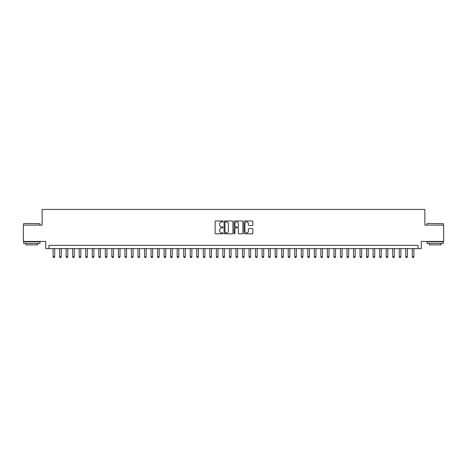 <?xml version="1.0" encoding="UTF-8"?>
<svg xmlns="http://www.w3.org/2000/svg" width="467" height="467" viewBox="0 0 467 467"><rect width="100%" height="100%" fill="white"/><g stroke="black" fill="none" stroke-linecap="round" stroke-linejoin="round"><path stroke-width="0.7" d="M223.051 221.428A0.449 0.449 0 0 0 222.601 220.984L215.789 220.984A0.642 0.642 0 0 0 215.147 221.621L215.147 233.161A0.642 0.642 0 0 0 215.789 233.804L222.601 233.804A0.449 0.449 0 0 0 223.051 233.354A0.449 0.449 0 0 0 222.601 232.905L221.72 232.905A2.049 2.049 0 0 1 219.671 230.856L219.671 229.892A2.049 2.049 0 0 1 221.72 227.843L222.601 227.843A0.449 0.449 0 0 0 223.051 227.394A0.449 0.449 0 0 0 222.601 226.944L221.72 226.944A2.049 2.049 0 0 1 219.671 224.896L219.671 223.932A2.049 2.049 0 0 1 221.72 221.878L222.601 221.878A0.449 0.449 0 0 0 223.051 221.428M252.238 225.503A0.642 0.642 0 0 0 252.875 224.861L252.875 221.621A0.642 0.642 0 0 0 252.238 220.984L244.673 220.984A0.642 0.642 0 0 0 244.031 221.621L244.031 233.161A0.642 0.642 0 0 0 244.673 233.804L252.238 233.804A0.642 0.642 0 0 0 252.875 233.161L252.875 229.25A0.642 0.642 0 0 0 252.238 228.614L248.999 228.614A0.642 0.642 0 0 0 248.356 229.25L248.356 231.194A1.716 1.716 0 0 1 246.64 232.905A1.716 1.716 0 0 1 244.93 231.194L244.93 223.594A1.716 1.716 0 0 1 246.64 221.878A1.716 1.716 0 0 1 248.356 223.594L248.356 224.861A0.642 0.642 0 0 0 248.999 225.503L252.238 225.503M418.012 248.619L421.281 248.619L421.281 241.433L443.65 241.433L443.65 225.106L424.871 225.106L424.871 209.432L42.129 209.432L42.129 225.106L23.35 225.106L23.35 241.433L45.719 241.433L45.719 248.619L418.012 248.619L418.012 245.356L48.988 245.356L48.988 248.619M232.94 221.621A0.642 0.642 0 0 0 232.297 220.984L224.732 220.984A0.642 0.642 0 0 0 224.09 221.621L224.09 233.161A0.642 0.642 0 0 0 224.732 233.804L232.297 233.804A0.642 0.642 0 0 0 232.94 233.161L232.94 221.621M234.703 220.984L242.268 220.984A0.642 0.642 0 0 1 242.91 221.621L242.91 233.161A0.642 0.642 0 0 1 242.268 233.804L239.028 233.804A0.642 0.642 0 0 1 238.386 233.161L238.386 228.486A0.642 0.642 0 0 0 237.75 227.843L235.602 227.843A0.642 0.642 0 0 0 234.959 228.486L234.959 233.354A0.449 0.449 0 0 1 234.51 233.804A0.449 0.449 0 0 1 234.06 233.354L234.06 221.621A0.642 0.642 0 0 1 234.703 220.984M225.438 221.878A0.449 0.449 0 0 0 224.989 222.327L224.989 232.455A0.449 0.449 0 0 0 225.438 232.905L226.367 232.905A2.049 2.049 0 0 0 228.421 230.856L228.421 223.932A2.049 2.049 0 0 0 226.367 221.878L225.438 221.878M238.386 223.629A1.716 1.716 0 0 0 236.676 221.913A1.716 1.716 0 0 0 234.959 223.629L234.959 226.302A0.642 0.642 0 0 0 235.602 226.944L237.75 226.944A0.642 0.642 0 0 0 238.386 226.302L238.386 223.629M53.069 248.619L53.069 256.722L54.703 256.722L54.703 248.619M54.703 256.722L54.213 257.568L53.559 257.568L53.069 256.722M23.875 223.477L40.004 223.67L23.875 223.477M31.844 243.395L23.677 243.395L23.677 241.76L40.004 241.76L40.004 243.395L31.844 243.395M37.722 243.395L37.722 244.895L25.965 244.895L25.965 243.395M427.188 223.477L443.323 223.67L427.188 223.477M435.156 243.395L426.996 243.395L426.996 241.76L443.323 241.76L443.323 243.395L435.156 243.395M441.035 243.395L441.035 244.895L429.278 244.895L429.278 243.395M59.601 248.619L59.601 256.722L61.235 256.722L61.235 248.619M61.235 256.722L60.745 257.568L60.091 257.568L59.601 256.722M66.133 248.619L66.133 256.722L67.762 256.722L67.762 248.619M67.762 256.722L67.271 257.568L66.623 257.568L66.133 256.722M72.665 248.619L72.665 256.722L74.294 256.722L74.294 248.619M74.294 256.722L73.804 257.568L73.15 257.568L72.665 256.722M79.192 248.619L79.192 256.722L80.826 256.722L80.826 248.619M80.826 256.722L80.336 257.568L79.682 257.568L79.192 256.722M85.724 248.619L85.724 256.722L87.358 256.722L87.358 248.619M87.358 256.722L86.868 257.568L86.214 257.568L85.724 256.722M92.256 248.619L92.256 256.722L93.89 256.722L93.89 248.619M93.89 256.722L93.4 257.568L92.746 257.568L92.256 256.722M98.788 248.619L98.788 256.722L100.423 256.722L100.423 248.619M100.423 256.722L99.932 257.568L99.278 257.568L98.788 256.722M105.32 248.619L105.32 256.722L106.955 256.722L106.955 248.619M106.955 256.722L106.464 257.568L105.811 257.568L105.32 256.722M111.852 248.619L111.852 256.722L113.487 256.722L113.487 248.619M113.487 256.722L112.996 257.568L112.343 257.568L111.852 256.722M118.385 248.619L118.385 256.722L120.013 256.722L120.013 248.619M120.013 256.722L119.529 257.568L118.875 257.568L118.385 256.722M124.917 248.619L124.917 256.722L126.545 256.722L126.545 248.619M126.545 256.722L126.055 257.568L125.407 257.568L124.917 256.722M131.443 248.619L131.443 256.722L133.077 256.722L133.077 248.619M133.077 256.722L132.587 257.568L131.933 257.568L131.443 256.722M137.975 248.619L137.975 256.722L139.61 256.722L139.61 248.619M139.61 256.722L139.119 257.568L138.465 257.568L137.975 256.722M144.507 248.619L144.507 256.722L146.142 256.722L146.142 248.619M146.142 256.722L145.651 257.568L144.998 257.568L144.507 256.722M151.039 248.619L151.039 256.722L152.674 256.722L152.674 248.619M152.674 256.722L152.184 257.568L151.53 257.568L151.039 256.722M157.572 248.619L157.572 256.722L159.206 256.722L159.206 248.619M159.206 256.722L158.716 257.568L158.062 257.568L157.572 256.722M164.104 248.619L164.104 256.722L165.738 256.722L165.738 248.619M165.738 256.722L165.248 257.568L164.594 257.568L164.104 256.722M170.636 248.619L170.636 256.722L172.265 256.722L172.265 248.619M172.265 256.722L171.78 257.568L171.126 257.568L170.636 256.722M177.168 248.619L177.168 256.722L178.797 256.722L178.797 248.619M178.797 256.722L178.306 257.568L177.658 257.568L177.168 256.722M183.7 248.619L183.7 256.722L185.329 256.722L185.329 248.619M185.329 256.722L184.839 257.568L184.185 257.568L183.7 256.722M190.227 248.619L190.227 256.722L191.861 256.722L191.861 248.619M191.861 256.722L191.371 257.568L190.717 257.568L190.227 256.722M196.759 248.619L196.759 256.722L198.393 256.722L198.393 248.619M198.393 256.722L197.903 257.568L197.249 257.568L196.759 256.722M203.291 248.619L203.291 256.722L204.925 256.722L204.925 248.619M204.925 256.722L204.435 257.568L203.781 257.568L203.291 256.722M209.823 248.619L209.823 256.722L211.458 256.722L211.458 248.619M211.458 256.722L210.967 257.568L210.313 257.568L209.823 256.722M216.355 248.619L216.355 256.722L217.99 256.722L217.99 248.619M217.99 256.722L217.499 257.568L216.846 257.568L216.355 256.722M222.887 248.619L222.887 256.722L224.522 256.722L224.522 248.619M224.522 256.722L224.032 257.568L223.378 257.568L222.887 256.722M229.42 248.619L229.42 256.722L231.048 256.722L231.048 248.619M231.048 256.722L230.564 257.568L229.91 257.568L229.42 256.722M235.952 248.619L235.952 256.722L237.58 256.722L237.58 248.619M237.58 256.722L237.09 257.568L236.436 257.568L235.952 256.722M242.478 248.619L242.478 256.722L244.113 256.722L244.113 248.619M244.113 256.722L243.622 257.568L242.968 257.568L242.478 256.722M249.01 248.619L249.01 256.722L250.645 256.722L250.645 248.619M250.645 256.722L250.154 257.568L249.501 257.568L249.01 256.722M255.542 248.619L255.542 256.722L257.177 256.722L257.177 248.619M257.177 256.722L256.687 257.568L256.033 257.568L255.542 256.722M262.075 248.619L262.075 256.722L263.709 256.722L263.709 248.619M263.709 256.722L263.219 257.568L262.565 257.568L262.075 256.722M268.607 248.619L268.607 256.722L270.241 256.722L270.241 248.619M270.241 256.722L269.751 257.568L269.097 257.568L268.607 256.722M275.139 248.619L275.139 256.722L276.773 256.722L276.773 248.619M276.773 256.722L276.283 257.568L275.629 257.568L275.139 256.722M281.671 248.619L281.671 256.722L283.3 256.722L283.3 248.619M283.3 256.722L282.815 257.568L282.161 257.568L281.671 256.722M288.203 248.619L288.203 256.722L289.832 256.722L289.832 248.619M289.832 256.722L289.342 257.568L288.694 257.568L288.203 256.722M294.735 248.619L294.735 256.722L296.364 256.722L296.364 248.619M296.364 256.722L295.874 257.568L295.22 257.568L294.735 256.722M301.262 248.619L301.262 256.722L302.896 256.722L302.896 248.619M302.896 256.722L302.406 257.568L301.752 257.568L301.262 256.722M307.794 248.619L307.794 256.722L309.428 256.722L309.428 248.619M309.428 256.722L308.938 257.568L308.284 257.568L307.794 256.722M314.326 248.619L314.326 256.722L315.961 256.722L315.961 248.619M315.961 256.722L315.47 257.568L314.816 257.568L314.326 256.722M320.858 248.619L320.858 256.722L322.493 256.722L322.493 248.619M322.493 256.722L322.002 257.568L321.349 257.568L320.858 256.722M327.39 248.619L327.39 256.722L329.025 256.722L329.025 248.619M329.025 256.722L328.534 257.568L327.881 257.568L327.39 256.722M333.923 248.619L333.923 256.722L335.557 256.722L335.557 248.619M335.557 256.722L335.067 257.568L334.413 257.568L333.923 256.722M340.455 248.619L340.455 256.722L342.083 256.722L342.083 248.619M342.083 256.722L341.593 257.568L340.945 257.568L340.455 256.722M346.987 248.619L346.987 256.722L348.615 256.722L348.615 248.619M348.615 256.722L348.125 257.568L347.471 257.568L346.987 256.722M353.513 248.619L353.513 256.722L355.148 256.722L355.148 248.619M355.148 256.722L354.657 257.568L354.004 257.568L353.513 256.722M360.045 248.619L360.045 256.722L361.68 256.722L361.68 248.619M361.68 256.722L361.189 257.568L360.536 257.568L360.045 256.722M366.577 248.619L366.577 256.722L368.212 256.722L368.212 248.619M368.212 256.722L367.722 257.568L367.068 257.568L366.577 256.722M373.11 248.619L373.11 256.722L374.744 256.722L374.744 248.619M374.744 256.722L374.254 257.568L373.6 257.568L373.11 256.722M379.642 248.619L379.642 256.722L381.276 256.722L381.276 248.619M381.276 256.722L380.786 257.568L380.132 257.568L379.642 256.722M386.174 248.619L386.174 256.722L387.808 256.722L387.808 248.619M387.808 256.722L387.318 257.568L386.664 257.568L386.174 256.722M392.706 248.619L392.706 256.722L394.335 256.722L394.335 248.619M394.335 256.722L393.85 257.568L393.196 257.568L392.706 256.722M399.238 248.619L399.238 256.722L400.867 256.722L400.867 248.619M400.867 256.722L400.377 257.568L399.729 257.568L399.238 256.722M405.765 248.619L405.765 256.722L407.399 256.722L407.399 248.619M407.399 256.722L406.909 257.568L406.255 257.568L405.765 256.722M412.297 248.619L412.297 256.722L413.931 256.722L413.931 248.619M413.931 256.722L413.441 257.568L412.787 257.568L412.297 256.722M23.677 225.106L23.677 223.67M27.401 241.76L27.401 241.433M36.28 241.76L36.28 241.433M40.004 225.106L40.004 223.67M426.996 225.106L426.996 223.67M430.72 241.76L430.72 241.433M439.599 241.76L439.599 241.433M443.323 225.106L443.323 223.67"/></g></svg>
